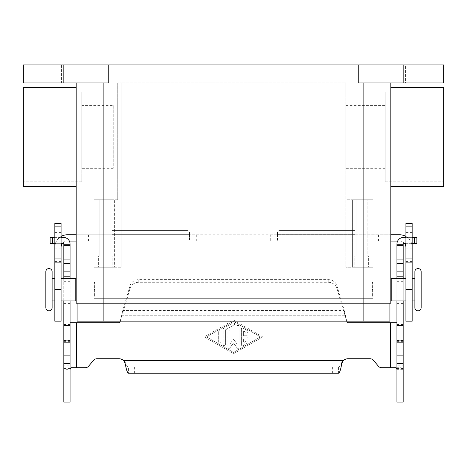 <?xml version="1.0" encoding="UTF-8"?>
<svg xmlns="http://www.w3.org/2000/svg" width="467" height="467" viewBox="0 0 467 467"><rect width="100%" height="100%" fill="white"/><g stroke="black" fill="none" stroke-linecap="round" stroke-linejoin="round"><path stroke-width="0.35" stroke-dasharray="2.33 1.75" d="M414.883 307.671L414.883 271.706M45.824 307.671L45.824 271.706M54.814 240.242L54.814 232.373L54.814 240.242M61.107 240.242L61.107 232.373L61.107 240.242M412.186 240.242L412.186 232.373L412.186 240.242M405.893 240.242L405.893 232.373L405.893 240.242M36.835 64.931L61.556 64.931L61.556 82.91L36.835 82.91L36.835 64.931L61.556 64.931L61.556 82.91L36.835 82.91L36.835 64.931L61.556 64.931L36.835 64.931M405.444 64.931L430.165 64.931L430.165 82.91L405.444 82.91L405.444 64.931L430.165 64.931L430.165 82.91L405.444 82.91L405.444 64.931L430.165 64.931L405.444 64.931M372.357 282.5L372.806 282.5L372.806 296.884L372.357 296.884L372.357 282.5L372.357 296.884M372.357 290.141L372.357 289.242L372.806 289.692L372.357 290.141L372.357 289.242M405.893 300.929L405.893 278.455L405.893 300.929M412.186 278.455L412.186 300.929L412.186 278.455M414.883 278.455L414.883 300.929L414.883 278.455M372.806 282.949L372.806 296.434M390.832 296.434L390.832 282.949L390.832 296.434M391.235 282.949L391.235 296.434L391.235 282.949M52.117 307.671L52.117 271.706M94.643 282.5L94.194 282.5L94.194 296.884L94.643 296.884L94.643 282.5L94.643 296.884M94.194 296.884L94.194 282.5M94.194 289.692L94.643 290.141L94.643 289.242L94.194 289.692M94.643 289.242L94.643 290.141M75.765 300.929L75.765 278.455M61.107 278.455L61.107 300.929L61.107 278.455M54.814 300.929L54.814 278.455L54.814 300.929M52.117 300.929L52.117 278.455L52.117 300.929M94.194 282.949L94.194 296.434M76.168 296.434L76.168 282.949M75.765 296.434L75.765 282.949L75.765 296.434M356.082 255.974L367.144 255.974L356.082 255.974L356.082 199.788L367.144 199.788L356.082 199.788L367.144 199.788L367.144 255.974L356.082 255.974L367.144 255.974L367.144 199.788L356.082 199.788L356.082 255.974M368.358 267.212L354.867 267.212L354.867 255.974L368.358 255.974L368.358 267.212L354.867 267.212L354.867 255.974L368.358 255.974L368.358 267.212L354.867 267.212L368.358 267.212M99.856 255.974L110.918 255.974L99.856 255.974L99.856 199.788L110.918 199.788L99.856 199.788L110.918 199.788L110.918 255.974L99.856 255.974L110.918 255.974L110.918 199.788L99.856 199.788L99.856 255.974M112.133 267.212L98.642 267.212L98.642 255.974L112.133 255.974L112.133 267.212L98.642 267.212L98.642 255.974L112.133 255.974L112.133 267.212L98.642 267.212L112.133 267.212M443.65 87.405L443.65 186.298M390.832 136.854L390.832 87.405L390.832 136.854M23.35 87.405L23.35 186.298M76.168 136.854L76.168 87.405L76.168 136.854M385.211 181.803L385.211 91.9L443.65 91.9L443.65 181.803L385.211 181.803L385.211 91.9M385.211 168.318L345.878 168.318L345.878 105.384L385.211 105.384L385.211 168.318L385.211 105.384M113.253 168.318L81.789 168.318L81.789 105.384L113.253 105.384L113.253 168.318L113.253 105.384M81.789 181.803L23.35 181.803L23.35 91.9L81.789 91.9L81.789 181.803L81.789 91.9M23.35 91.9L23.35 181.803M81.789 105.384L81.789 168.318M345.878 105.384L345.878 168.318M443.65 181.803L443.65 91.9M117.748 82.91L117.748 199.788L117.748 82.91L121.122 82.91L121.122 267.212L121.122 82.91L117.748 82.91M117.748 199.788L114.38 199.788L117.748 199.788M94.147 199.788L114.38 199.788L94.147 199.788L94.147 267.212L94.147 199.788M372.853 199.788L352.62 199.788L372.853 199.788L372.853 267.212L345.878 267.212L345.878 199.788L352.62 199.788L345.878 199.788L345.878 267.212L345.878 82.91L345.878 267.212L363.863 267.212L345.878 267.212L352.62 267.212L352.62 199.788L352.62 267.212L372.853 267.212L363.863 267.212L372.853 267.212L372.853 199.788M114.38 267.212L94.147 267.212L121.122 267.212L121.122 82.91L345.878 82.91L121.122 82.91L121.122 267.212L94.147 267.212L114.38 267.212L114.38 199.788L114.38 267.212M94.147 298.682L94.147 267.212L94.147 298.682L372.853 298.682L94.147 298.682M94.147 296.434L94.147 282.949M368.358 255.974L354.867 255.974L368.358 255.974M112.133 255.974L98.642 255.974L112.133 255.974M372.853 298.682L372.853 267.212L372.853 298.682M372.853 296.434L372.853 282.949M391.235 300.929L391.235 278.455M372.806 296.884L372.806 282.5M390.832 82.91L363.863 82.91L390.832 82.91L390.832 303.176L76.168 303.176L76.168 82.91L103.137 82.91L76.168 82.91M389.933 303.176L389.933 321.156L77.067 321.156L77.067 303.176M95.046 298.682L371.954 298.682L95.046 298.682L95.046 321.156L95.046 298.682M371.954 321.156L371.954 298.682L371.954 321.156M403.196 64.931L403.196 82.91L443.65 82.91L443.65 64.931L108.758 64.931L108.758 82.91L23.35 82.91L23.35 64.931L63.804 64.931L63.804 82.91M36.835 82.91L61.556 82.91L36.835 82.91M358.242 64.931L358.242 82.91L403.196 82.91M405.444 82.91L430.165 82.91L405.444 82.91M108.758 64.931L63.804 64.931M277.48 239.711L277.147 241.065L277.147 234.773L277.48 234.323L277.48 239.711M270.737 234.773L355.019 234.773L355.019 241.065L189.853 241.065L189.52 234.323L189.853 234.773L270.737 234.773L270.737 241.065M355.019 241.065L355.019 234.323L355.019 234.773L364.009 234.773L364.009 241.065L355.019 241.065M355.019 230.558L279.727 230.558A2.247 2.247 0 0 0 277.48 232.805L277.48 234.323L355.019 234.323L355.019 230.558L279.727 230.558A2.247 2.247 0 0 0 277.48 232.805L277.48 234.323L355.019 234.323L355.019 230.558M405.893 236.46A12.586 12.586 0 0 1 412.186 247.358A12.586 12.586 0 0 0 399.594 234.773L381.988 234.773L381.988 241.065L399.594 241.065A6.293 6.293 0 0 1 405.893 247.358L405.893 321.156M404.696 243.669A6.293 6.293 0 0 0 399.594 241.065L397.633 241.065M405.893 223.459L405.893 247.358M412.186 223.459L412.186 321.156M412.186 262.717L405.893 262.717L412.186 262.717M412.186 294.187L405.893 294.187L412.186 294.187M381.988 234.773L349.97 234.773L349.97 241.065L381.988 241.065M390.832 234.773L364.009 234.773M390.832 241.065L364.009 241.065M349.97 234.773L67.406 234.773A12.586 12.586 0 0 0 54.814 247.358A12.586 12.586 0 0 1 61.107 236.46M76.168 234.773L189.853 234.773L189.853 241.065L111.981 241.065L111.981 230.558L187.273 230.558A2.247 2.247 0 0 1 189.52 232.805L189.52 234.323L111.981 234.323L111.981 230.558L187.273 230.558A2.247 2.247 0 0 1 189.52 232.805L189.52 234.323L111.981 234.323L111.981 241.065L76.168 241.065M349.97 241.065L69.367 241.065M189.52 234.685L189.52 239.711L189.52 234.685M61.107 223.459L61.107 247.358A6.293 6.293 0 0 1 67.406 241.065A6.293 6.293 0 0 0 62.304 243.669M61.107 247.358L61.107 321.156M54.814 223.459L54.814 321.156M54.814 262.717L61.107 262.717L54.814 262.717M54.814 294.187L61.107 294.187L54.814 294.187M102.991 234.773L102.991 241.065M70.103 363.414L70.103 368.358L70.103 363.414M63.804 365.824L63.804 368.358L63.804 365.824L70.103 365.824M246.985 335.767A1.127 1.127 0 0 1 248.111 336.888A1.127 1.127 0 0 1 246.985 338.015A1.127 1.127 0 0 0 248.111 336.888A1.127 1.127 0 0 0 246.985 335.767L243.616 335.767L246.985 335.767M243.616 335.767L243.616 331.056L243.616 335.767M243.616 331.056L246.424 332.679L243.616 331.056M247.545 330.729A1.127 1.127 0 0 1 247.959 332.265A1.127 1.127 0 0 1 246.424 332.679A1.127 1.127 0 0 0 247.959 332.265A1.127 1.127 0 0 0 247.545 330.729L243.05 328.138L247.545 330.729M241.369 329.112A1.127 1.127 0 0 1 243.05 328.138A1.127 1.127 0 0 0 241.369 329.112L241.369 344.669L241.369 329.112M243.616 338.015L246.985 338.015L243.616 338.015L243.616 342.72L243.616 338.015M246.424 341.103L243.616 342.72L246.424 341.103A1.127 1.127 0 0 1 247.959 341.511A1.127 1.127 0 0 1 247.545 343.047A1.127 1.127 0 0 0 247.959 341.511A1.127 1.127 0 0 0 246.424 341.103M243.05 345.638L247.545 343.047L243.05 345.638A1.127 1.127 0 0 1 241.369 344.669A1.127 1.127 0 0 0 243.05 345.638M218.667 331.833A1.127 1.127 0 0 1 219.788 330.712A1.127 1.127 0 0 1 220.914 331.833A1.127 1.127 0 0 0 219.788 330.712A1.127 1.127 0 0 0 218.667 331.833L218.667 341.943L218.667 331.833M220.914 341.943A1.127 1.127 0 0 1 219.788 343.07A1.127 1.127 0 0 1 218.667 341.943A1.127 1.127 0 0 0 219.788 343.07A1.127 1.127 0 0 0 220.914 341.943L220.914 331.833L220.914 341.943M260.469 336.888L233.5 352.451L206.531 336.888L233.5 321.331L260.469 336.888L233.5 352.451L206.531 336.888L233.5 321.331L260.469 336.888M233.5 353.747L262.717 336.888L233.5 353.747L204.283 336.888L233.5 320.035L262.717 336.888L233.5 320.035L204.283 336.888L233.5 353.747M232.94 322.954A1.127 1.127 0 0 1 234.475 323.362A1.127 1.127 0 0 1 234.06 324.898A1.127 1.127 0 0 0 234.475 323.362A1.127 1.127 0 0 0 232.94 322.954L223.722 328.266L232.94 322.954M223.162 329.241A1.127 1.127 0 0 1 223.722 328.266A1.127 1.127 0 0 0 223.162 329.241L223.162 344.535L223.162 329.241M225.409 329.889L234.06 324.898L225.409 329.889L225.409 344.535L225.409 329.889M225.409 344.535A1.127 1.127 0 0 1 224.283 345.662A1.127 1.127 0 0 1 223.162 344.535A1.127 1.127 0 0 0 224.283 345.662A1.127 1.127 0 0 0 225.409 344.535M229.916 347.921L233.5 342.971L229.916 347.921A1.127 1.127 0 0 1 227.878 347.261A1.127 1.127 0 0 0 229.916 347.921M233.5 342.971L237.084 347.921L233.5 342.971M239.122 347.261A1.127 1.127 0 0 1 237.084 347.921A1.127 1.127 0 0 0 239.122 347.261L239.122 326.521L239.122 347.261M236.874 326.521A1.127 1.127 0 0 1 237.995 325.394A1.127 1.127 0 0 1 239.122 326.521A1.127 1.127 0 0 0 237.995 325.394A1.127 1.127 0 0 0 236.874 326.521L236.874 343.794L236.874 326.521M236.874 343.794L233.5 339.135L236.874 343.794M227.878 331.833L227.878 347.261L227.878 331.833A1.127 1.127 0 0 1 229.005 330.712A1.127 1.127 0 0 1 230.126 331.833A1.127 1.127 0 0 0 229.005 330.712A1.127 1.127 0 0 0 227.878 331.833M230.126 343.794L230.126 331.833L230.126 343.794L233.5 339.135L230.126 343.794M120.247 321.156L122.751 313.106L122.751 310.444L120.031 321.944A1.127 1.127 0 0 1 118.945 322.779L63.804 322.779L63.804 341.383L63.804 244.118A0.449 0.449 0 0 0 63.354 243.669L50.15 243.669M71.066 367.733L85.233 367.733A4.495 4.495 0 0 0 88.677 366.122L93.528 360.349A4.495 4.495 0 0 1 96.973 358.738L118.945 358.738A6.742 6.742 0 0 1 123.609 360.612L125.46 362.742L125.46 364.867M378.323 366.122L373.472 360.349A4.495 4.495 0 0 0 370.027 358.738L348.055 358.738A6.742 6.742 0 0 0 343.391 360.612L341.54 362.742C340.548 365.375 339.556 366.758 338.563 366.904L143.065 366.904L143.065 373.197L128.437 373.197L128.437 366.904C127.444 366.764 126.452 365.375 125.46 362.742M346.753 321.156L344.249 310.444L344.249 313.106L122.751 313.106L130.071 288.343A8.99 8.149 0 0 1 138.752 282.307L328.248 282.307A8.99 8.149 180 0 1 336.929 288.343L346.969 321.944A1.127 1.127 0 0 0 348.055 322.779L403.196 322.779L403.196 341.383L403.196 244.118A0.449 0.449 0 0 1 403.646 243.669L416.85 243.669L416.85 237.376L403.646 237.376A6.742 6.742 0 0 0 396.897 244.118L396.897 369.689L403.196 369.689L403.003 368.726L401.258 367.733L381.767 367.733M63.804 244.737L70.103 244.737L63.804 244.737L70.103 244.737L70.103 244.118A6.742 6.742 0 0 0 63.354 237.376L50.15 237.376M70.103 369.689L70.103 322.779L63.804 322.779L63.804 369.689L70.103 369.689L70.103 402.069L63.804 402.069L63.804 369.689L63.997 368.726L65.742 367.733M63.804 278.455L63.804 300.929M70.103 300.929L70.103 278.455M70.103 244.737L70.103 322.779M323.935 366.904L323.935 373.197L338.563 373.197L338.563 366.904L143.065 366.904M61.107 237.376L54.814 237.376M54.814 243.669L61.107 243.669M130.071 285.687A8.99 8.149 180 0 1 138.752 279.645L328.248 279.645A8.99 8.149 -0 0 1 336.929 285.687L344.249 310.444L122.751 310.444L130.071 285.687L130.071 288.343M323.935 373.197L143.065 373.197M396.897 369.689L396.897 402.069L403.196 402.069L403.196 322.779L396.897 322.779M403.196 365.824L403.196 368.358L403.196 365.824L396.897 365.824L396.897 368.358L396.897 365.824M403.196 278.455L403.196 300.929M396.897 300.929L396.897 278.455M403.196 244.737L396.897 244.737M412.186 243.669L405.893 243.669M405.893 237.376L412.186 237.376M395.934 367.733L401.258 367.733M103.137 298.682L103.137 267.212L103.137 298.682M363.863 298.682L363.863 267.212L363.863 298.682M103.137 321.156L103.137 82.91M363.863 321.156L363.863 82.91M412.186 261.45L405.893 261.45M412.186 258.222L405.893 258.222L412.186 258.222M412.186 294.986L405.893 294.986M412.186 317.974L405.893 317.974M378.433 234.773L378.433 241.065M117.03 234.773L117.03 241.065M196.263 234.773L196.263 241.065M54.814 261.45L61.107 261.45M54.814 258.222L61.107 258.222L54.814 258.222M54.814 294.986L61.107 294.986M54.814 317.974L61.107 317.974M85.012 234.773L85.012 241.065M88.567 234.773L88.567 241.065M76.395 367.733L76.395 322.779M343.391 360.612L123.609 360.612M390.605 322.779L390.605 367.733M121.689 315.768L345.311 315.768L121.689 315.768M70.196 368.726L63.997 368.726M63.804 281.671L70.103 281.671M63.804 303.369L70.103 303.369M63.804 304.939L70.103 304.939M63.804 340.898L70.103 340.898M63.804 340.531L70.103 340.531M63.804 324.483L70.103 324.483M63.804 378.889L70.103 378.889M134.379 366.904L134.379 373.197M52.397 243.669L52.397 237.376M138.752 282.307L138.752 279.645M341.54 362.742L341.54 364.867M332.621 366.904L332.621 373.197M396.804 368.726L403.003 368.726M403.196 378.889L396.897 378.889M403.196 281.671L396.897 281.671M403.196 303.369L396.897 303.369M403.196 304.939L396.897 304.939M403.196 340.898L396.897 340.898M403.196 340.531L396.897 340.531M403.196 324.483L396.897 324.483M414.603 243.669L414.603 237.376M336.929 288.343L336.929 285.687M328.248 282.307L328.248 279.645M54.814 232.373L61.107 232.373M412.186 248.111L405.893 248.111M405.893 232.373L412.186 232.373M54.814 248.111L61.107 248.111M63.804 368.358L70.103 368.358M63.804 341.383L70.103 341.383M396.897 368.358L403.196 368.358M396.897 341.383L403.196 341.383"/><path stroke-width="0.7" d="M418.029 310.818A3.146 3.146 0 0 1 414.883 307.671L414.883 271.706A3.146 3.146 0 0 1 418.029 268.56A3.146 3.146 0 0 1 421.176 271.706L421.176 307.671A3.146 3.146 0 0 1 418.029 310.818M48.971 268.56A3.146 3.146 0 0 0 45.824 271.706L45.824 307.671A3.146 3.146 0 0 0 48.971 310.818A3.146 3.146 0 0 0 52.117 307.671L52.117 271.706A3.146 3.146 0 0 0 48.971 268.56M405.893 300.929L391.235 300.929L391.235 278.455L405.893 278.455M412.186 278.455L414.883 278.455M414.883 300.929L412.186 300.929M390.832 282.949L391.235 282.949M391.235 296.434L390.832 296.434M61.107 300.929L75.765 300.929L75.765 278.455L61.107 278.455M54.814 278.455L52.117 278.455M52.117 300.929L54.814 300.929M75.765 296.434L76.168 296.434L76.168 282.949L75.765 282.949M390.832 186.298L443.65 186.298L443.65 87.405L390.832 87.405M76.168 186.298L23.35 186.298L23.35 87.405L76.168 87.405M421.176 307.671L421.176 271.706M389.933 303.176L389.933 321.156L77.067 321.156L77.067 303.176M76.168 82.91L76.168 303.176L390.832 303.176L390.832 82.91M63.804 82.91L63.804 64.931L23.35 64.931L23.35 82.91L108.758 82.91L108.758 64.931L358.242 64.931L358.242 82.91L443.65 82.91L443.65 64.931L403.196 64.931L403.196 82.91M63.804 64.931L108.758 64.931M358.242 64.931L403.196 64.931M390.832 234.773L399.594 234.773A12.586 12.586 0 0 1 405.893 236.46M405.893 247.358A6.293 6.293 0 0 0 404.696 243.669M412.186 226.869L412.186 321.156L405.893 321.156L405.893 223.459L412.186 223.459L412.186 226.869L405.893 226.869M397.633 241.065L390.832 241.065M61.107 236.46A12.586 12.586 0 0 1 67.406 234.773L76.168 234.773M69.367 241.065L76.168 241.065M62.304 243.669A6.293 6.293 0 0 0 61.107 247.358M61.107 226.869L61.107 223.459L54.814 223.459L54.814 226.869L61.107 226.869L61.107 321.156L54.814 321.156L54.814 226.869M403.196 300.929L403.196 402.069L396.897 402.069L396.897 300.929M63.804 300.929L63.804 402.069L70.103 402.069L70.103 300.929M381.767 367.733A4.495 4.495 0 0 1 378.323 366.122A4.495 4.495 0 0 0 381.767 367.733L395.934 367.733L396.804 368.726L396.897 369.689M63.804 278.455L63.804 244.118A0.449 0.449 0 0 0 63.354 243.669L61.107 243.669M61.107 237.376L63.354 237.376A6.742 6.742 0 0 1 70.103 244.118L70.103 278.455M70.103 369.689L70.196 368.726L71.066 367.733L85.233 367.733A4.495 4.495 0 0 0 88.677 366.122L93.528 360.349A4.495 4.495 0 0 1 96.973 358.738L118.945 358.738A6.742 6.742 0 0 1 123.609 360.612C124.099 360.95 124.718 362.363 125.46 364.867C126.452 370.127 127.444 372.905 128.437 373.197L338.563 373.197C339.556 372.917 340.548 370.138 341.54 364.867C342.282 362.363 342.901 360.95 343.391 360.612A6.742 6.742 0 0 1 348.055 358.738L370.027 358.738A4.495 4.495 0 0 1 373.472 360.349L378.323 366.122M120.247 321.156L120.031 321.944A1.127 1.127 0 0 1 118.945 322.779L70.103 322.779M63.804 325.651L70.103 325.651M63.804 244.737L70.103 244.737M50.15 243.669L50.15 237.376L50.15 243.669L54.814 243.669M54.814 237.376L50.15 237.376M396.897 322.779L348.055 322.779A1.127 1.127 0 0 1 346.969 321.944L346.753 321.156M405.893 243.669L403.646 243.669A0.449 0.449 0 0 0 403.196 244.118L403.196 278.455M396.897 278.455L396.897 244.118A6.742 6.742 0 0 1 403.646 237.376L405.893 237.376M403.196 325.651L396.897 325.651M403.196 244.737L396.897 244.737M412.186 237.376L416.85 237.376L416.85 243.669L412.186 243.669M363.863 321.156L363.863 82.91M103.137 321.156L103.137 82.91M412.186 229.005L405.893 229.005M412.186 289.692L405.893 289.692M54.814 229.005L61.107 229.005M54.814 289.692L61.107 289.692M76.395 322.779L76.395 367.733M63.804 355.136L70.103 355.136M63.804 342.165L70.103 342.165M63.804 340.104L70.103 340.104M63.804 276.207L70.103 276.207M63.804 271.864L70.103 271.864M63.804 263.411L70.103 263.411M63.804 259.068L70.103 259.068M63.804 245.636L70.103 245.636M52.397 243.669L52.397 237.376M123.609 360.612L343.391 360.612M390.605 367.733L390.605 322.779M403.196 355.136L396.897 355.136M403.196 342.165L396.897 342.165M403.196 340.104L396.897 340.104M403.196 276.207L396.897 276.207M403.196 271.864L396.897 271.864M403.196 263.411L396.897 263.411M403.196 259.068L396.897 259.068M403.196 245.636L396.897 245.636M414.603 243.669L414.603 237.376M63.804 363.414L70.103 363.414M403.196 363.414L396.897 363.414"/></g></svg>
